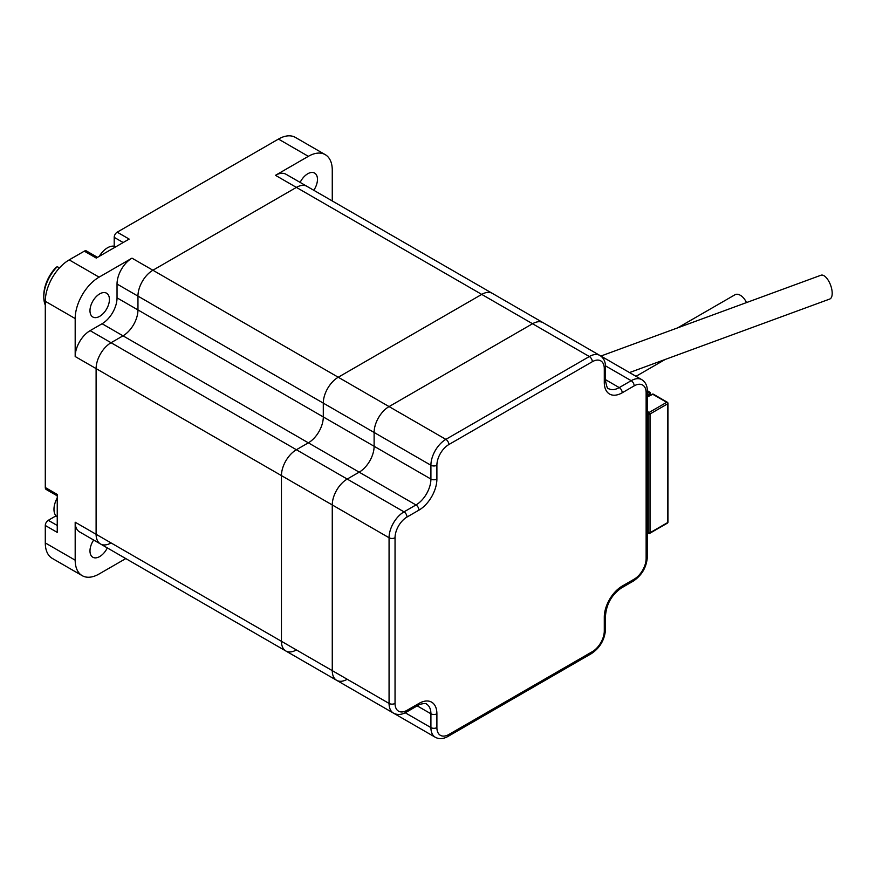 <?xml version="1.0" encoding="UTF-8"?>
<svg xmlns="http://www.w3.org/2000/svg" width="876" height="876" viewBox="0 0 876 876"><rect width="100%" height="100%" fill="white"/><g stroke="black" fill="none" stroke-linecap="round" stroke-linejoin="round"><path stroke-width="1.31" d="M296.395 649.926A21.134 12.209 -60 0 1 285.828 650.977A21.134 12.209 -60 0 1 281.448 641.298L96.108 534.294A21.134 12.209 120 0 0 100.488 543.974A21.134 12.209 -60 0 1 96.108 534.294L96.108 368.61L281.448 475.613A21.134 12.209 -60 0 1 296.395 449.727L111.055 342.724A21.134 12.209 120 0 0 96.108 368.61A21.134 12.209 -60 0 1 111.055 342.724L123.012 335.826A21.134 12.209 120 0 0 137.959 309.929L137.959 296.121L323.299 403.124A21.134 12.209 -60 0 1 338.245 377.238L152.906 270.235A21.134 12.209 120 0 0 137.959 296.121A21.134 12.209 -60 0 1 152.906 270.235L296.395 187.398L481.734 294.402A21.134 12.209 -60 0 1 492.301 293.35L543.12 322.696A21.134 12.209 120 0 0 532.553 323.737L389.064 406.584A21.134 12.209 120 0 0 374.118 432.47L374.118 446.278A21.134 12.209 -60 0 1 359.171 472.164L347.214 479.062A21.134 12.209 120 0 0 332.267 504.959L332.267 670.644A21.134 12.209 120 0 0 336.647 680.313A21.134 12.209 120 0 0 347.214 679.272M327.755 675.188A21.134 12.209 -60 0 1 327.679 675.133A21.134 12.209 -60 0 1 327.602 675.089A21.134 12.209 -60 0 0 327.679 675.133L378.498 704.479A21.134 12.209 120 0 0 378.574 704.523M395.043 703.428A16.907 9.767 120 0 0 407.001 710.337L418.958 703.428A25.36 14.64 -60 0 1 436.894 713.787L436.894 727.595A16.907 9.767 120 0 0 448.851 734.493L592.329 651.656A16.907 9.767 120 0 0 604.287 630.95L604.287 617.142A25.36 14.64 -60 0 1 622.223 586.077L634.18 579.167A16.907 9.767 120 0 0 646.138 558.461L646.138 392.776A16.907 9.767 120 0 0 634.18 385.867L622.223 392.776A25.36 14.64 -60 0 1 604.287 382.418L604.287 368.61A16.907 9.767 120 0 0 592.329 361.711L448.851 444.548A16.907 9.767 120 0 0 436.894 465.255L436.894 479.062A25.36 14.64 -60 0 1 418.958 510.128L407.001 517.037A16.907 9.767 120 0 0 395.043 537.744L395.043 703.428A4.227 2.442 0 0 1 389.064 703.428L389.064 537.744L281.448 475.613L281.448 641.298L281.448 475.613A21.134 12.209 -60 0 1 296.395 449.727L308.352 442.829L296.395 449.727L347.214 479.062A21.134 12.209 120 0 0 332.267 504.959L332.267 670.644A21.134 12.209 120 0 0 336.647 680.313L393.444 713.108A21.134 12.209 -60 0 1 389.064 703.428L281.448 641.298A21.134 12.209 -60 0 0 285.828 650.977L336.647 680.313M448.851 444.548A4.227 2.442 60 0 0 445.862 439.369L589.34 356.532A21.134 12.209 -60 0 1 599.918 355.481L543.12 322.696A21.134 12.209 120 0 0 532.553 323.737L389.064 406.584L338.245 377.238L481.734 294.402L338.245 377.238A21.134 12.209 -60 0 0 323.299 403.124L323.299 416.932A21.134 12.209 -60 0 1 308.352 442.829L359.171 472.164L347.214 479.062L404.011 511.858L415.969 504.959A21.134 12.209 120 0 0 430.915 479.062L430.915 465.255A21.134 12.209 -60 0 1 445.862 439.369L389.064 406.584A21.134 12.209 120 0 0 374.118 432.47L374.118 446.278A21.134 12.209 -60 0 1 359.171 472.164L415.969 504.959A4.227 2.442 60 0 1 418.958 510.128M378.498 704.479A21.134 12.209 120 0 1 378.41 704.435A21.134 12.209 120 0 0 378.498 704.479L435.295 737.263A21.134 12.209 -60 0 1 430.915 727.595L405.216 712.757M436.894 465.255A4.227 2.442 0 0 1 430.915 465.255L323.299 403.124L323.299 416.932A21.134 12.209 -60 0 1 308.352 442.829L123.012 335.826A21.134 12.209 120 0 0 137.959 309.929L137.959 296.121L117.034 284.043A21.134 12.209 120 0 1 131.98 258.157L99.097 277.144A33.825 19.524 120 0 0 75.183 318.557L75.183 356.532L96.108 368.61L96.108 534.294L75.183 522.216L75.183 560.18A33.825 19.524 120 0 0 82.191 575.663A33.825 19.524 120 0 0 99.097 573.988L125.794 558.581M332.267 200.954L332.267 170.141A33.825 19.524 120 0 0 325.259 154.658A33.825 19.524 120 0 0 308.352 156.333L275.469 175.32A21.134 12.209 120 0 1 286.036 174.269L306.961 186.347A21.134 12.209 120 0 0 296.395 187.398A21.134 12.209 -60 0 1 306.961 186.347L492.301 293.35A21.134 12.209 -60 0 0 481.734 294.402L589.34 356.532A4.227 2.442 60 0 1 592.329 361.711M107.31 547.916A13.742 7.928 -60 0 1 99.7 556.556A13.742 7.928 -60 0 1 92.834 557.245A13.742 7.928 -60 0 1 93.666 540.032M300.139 182.405A13.742 7.928 -60 0 1 307.75 173.766A13.742 7.928 -60 0 1 314.626 173.087A13.742 7.928 -60 0 1 313.783 190.289M99.7 293.887A13.742 7.928 -60 0 1 106.565 293.197A13.742 7.928 -60 0 1 108.679 304.213A13.742 7.928 -60 0 1 99.7 316.324A13.742 7.928 -60 0 1 92.834 317.002A13.742 7.928 -60 0 1 90.721 305.987A13.742 7.928 -60 0 1 99.7 293.887M142.416 568.185A21.134 12.209 -60 0 1 142.339 568.141L327.679 675.133M131.98 258.157L152.906 270.235L296.395 187.398L275.469 175.32M102.087 323.737L90.129 330.646L111.055 342.724L123.012 335.826L102.087 323.737A21.134 12.209 120 0 0 117.034 297.851L117.034 284.043M111.055 542.923A21.134 12.209 -60 0 1 100.488 543.974L285.828 650.977M121.337 556.008A21.134 12.209 120 0 0 121.414 556.052L142.339 568.141M123.177 242.532L114.209 237.352A4.227 2.442 -60 0 1 117.198 232.173L278.459 139.076A33.825 19.524 -60 0 1 295.365 137.401L325.259 154.658M57.247 495.849L46.165 489.454A4.227 2.442 -60 0 1 45.289 487.516L45.289 301.3A33.825 19.524 -60 0 1 69.204 259.887L84.315 251.16L96.272 258.07L129.155 239.082L117.198 232.173M90.129 330.646A21.134 12.209 120 0 0 75.183 356.532M75.183 560.18L45.289 542.923L45.289 525.48L57.247 532.389L57.247 494.414L45.289 487.516M75.183 522.216A21.134 12.209 120 0 0 79.563 531.896L100.488 543.974M45.289 542.923A33.825 19.524 120 0 0 52.297 558.406L82.191 575.663M84.315 251.16A4.227 2.442 -60 0 1 86.428 250.952L97.51 257.347M114.209 237.352L114.209 246.255M45.289 525.48A4.227 2.442 -60 0 1 48.279 520.311L57.247 525.48M55.987 515.855L48.279 520.311M59.448 267.925L57.247 266.654A29.598 17.082 120 0 0 43.8 296.986A29.598 17.082 120 0 0 45.289 305.1M57.247 266.654L55.757 267.651A27.474 15.867 120 0 0 43.8 295.267L43.8 296.986M72.193 258.026L70.704 259.022M600.892 356.05L821.02 275.217A12.68 5.563 69.8 0 1 825.389 276.772A12.68 5.563 69.8 0 1 832.2 293.307A12.68 5.563 69.8 0 1 829.769 299.034L629.505 372.563M677.641 327.865L735.019 294.741A10.567 6.099 60 0 1 740.308 295.267A10.567 6.099 60 0 1 746.472 302.592M647.375 411.435L649.127 412.454L666.691 402.314L652.795 394.288A1.27 0.734 120 0 1 653.43 394.222L667.326 402.248A1.27 1.27 0 0 1 667.961 403.343L667.961 522.085A1.27 0.734 180 0 1 667.589 522.6L667.589 403.858L650.025 413.998L650.025 532.739L667.589 522.6A1.27 0.734 -120 0 1 667.326 523.18A1.27 1.27 0 0 0 667.961 522.085M647.375 390.729L649.62 392.021A1.27 1.04 120 0 1 649.882 393.631L647.375 392.196M652.576 394.189A1.27 1.04 -60 0 1 653.43 394.222A1.27 1.27 0 0 0 652.16 394.222A1.27 0.734 -120 0 1 652.795 394.288L647.375 396.938M57.247 497.951A16.907 9.767 120 0 0 54.684 504.237A16.907 9.767 120 0 0 53.973 509.35A16.907 9.767 120 0 0 57.247 516.96M115.785 246.802A16.907 9.767 120 0 0 107.562 247.755A16.907 9.767 120 0 0 103.488 250.941A16.907 9.767 120 0 0 99.327 256.296M117.034 297.851L430.915 479.062A4.227 2.442 0 0 0 436.894 479.062M99.097 277.144L69.204 259.887M278.459 139.076L308.352 156.333M45.289 301.3L75.183 318.557M395.043 537.744A4.227 2.442 0 0 1 389.064 537.744A21.134 12.209 -60 0 1 404.011 511.858A4.227 2.442 60 0 1 407.001 517.037M605.535 379.68L619.233 387.597L631.191 380.688A21.134 12.209 -60 0 1 641.769 379.647L600.005 355.536M604.287 382.418A4.227 2.442 0 0 0 605.535 380.688C606.619 386.765 607.659 389.415 608.667 388.648A21.134 12.209 120 0 0 619.233 387.597A4.227 2.442 -120 0 1 622.223 392.776M605.502 365.861L631.191 380.688A4.227 2.442 -120 0 1 634.18 385.867M436.894 727.595A4.227 2.442 0 0 1 430.915 727.595L430.915 713.787A21.134 12.209 120 0 0 426.535 704.107C426.798 702.662 418.509 704.26 418.082 705.366A4.227 2.442 -120 0 0 418.958 703.428M417.206 705.87L430.915 713.787A4.227 2.442 0 0 0 436.894 713.787M448.851 734.493A4.227 2.442 60 0 1 447.975 736.431C443.333 739.037 439.106 739.311 435.295 737.263M592.329 651.656A4.227 2.442 60 0 1 591.464 653.595L447.975 736.431M604.287 630.95A4.227 2.442 0 0 0 605.535 629.22C604.779 639.622 600.093 647.736 591.464 653.595M604.287 617.142A4.227 2.442 0 0 0 605.535 615.412L605.535 629.22M418.082 705.366L406.125 712.265A4.227 2.442 -120 0 0 407.001 710.337M622.223 586.077A4.227 2.442 60 0 1 621.347 588.004C611.831 594.695 606.553 603.827 605.535 615.412M634.18 579.167A4.227 2.442 60 0 1 633.304 581.106L621.347 588.004M646.138 558.461A4.227 2.442 0 0 0 647.375 556.731C646.63 567.133 641.944 575.258 633.304 581.106M646.138 392.776A4.227 2.442 0 0 0 647.375 391.046L647.375 556.731M604.287 368.61A4.227 2.442 0 0 0 605.535 366.891L605.535 380.688M647.375 395.339L649.882 393.631A1.27 0.734 0 0 0 650.069 392.744M649.992 395.47A10.567 6.099 60 0 1 649.882 393.893A1.27 0.734 -0 0 0 650.233 393.247M647.375 532.247L648.229 532.739L648.229 413.998L647.375 413.505M650.408 395.229L650.255 393.116A1.27 1.27 0 0 0 649.62 392.021A1.27 0.734 -60 0 1 649.882 392.601M667.326 402.248L667.326 402.248A1.27 0.734 120 0 0 666.691 402.314A1.27 0.734 -120 0 1 667.589 403.858A1.27 0.734 180 0 0 667.961 403.343A1.27 1.27 0 0 0 667.326 402.248L667.326 402.248M649.127 412.454A1.27 0.734 120 0 0 648.229 413.998A1.27 0.734 180 0 0 650.025 413.998A1.27 0.734 -120 0 0 649.127 412.454M650.025 532.739A1.27 0.734 180 0 1 648.229 532.739A1.27 0.734 -60 0 0 648.492 533.32A1.27 1.27 0 0 0 649.762 533.32A1.27 0.734 -120 0 0 650.025 532.739M647.375 532.674L648.492 533.32A1.27 0.734 -60 0 0 649.127 533.265A1.27 0.734 -120 0 0 649.762 533.32L667.326 523.18M406.125 712.265C401.526 714.871 397.299 715.144 393.444 713.108M647.375 391.046C647.331 385.769 645.459 381.969 641.769 379.647M605.535 366.891C605.491 361.602 603.619 357.802 599.918 355.481M635.998 376.319L665.202 359.456M647.375 396.51L652.16 394.222M57.247 497.886A27.474 27.474 0 0 0 54.684 504.237M103.488 250.941A27.474 27.474 0 0 0 99.273 256.329"/></g></svg>
